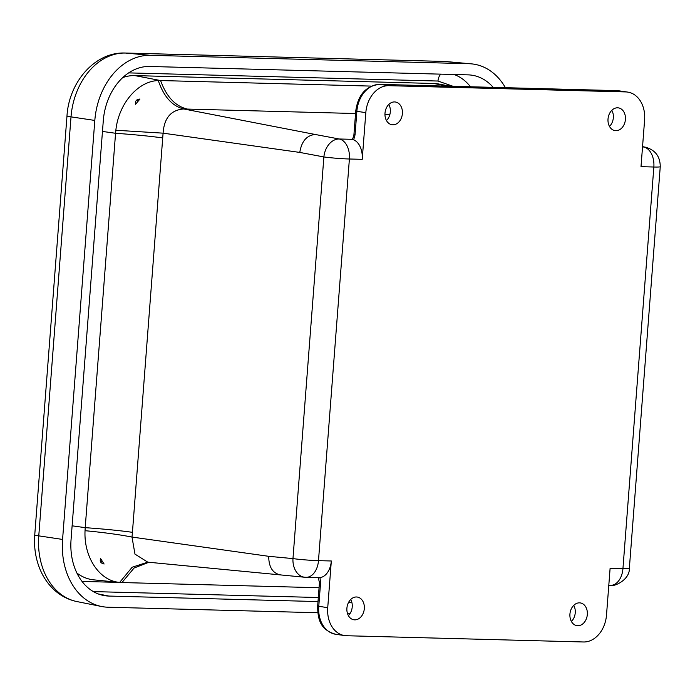 <?xml version="1.0" encoding="UTF-8"?>
<svg xmlns="http://www.w3.org/2000/svg" width="695" height="695" viewBox="0 0 695 695"><rect width="100%" height="100%" fill="white"/><g stroke="black" fill="none" stroke-linecap="round" stroke-linejoin="round"><path stroke-width="1.04" d="M615.84 130.686A11.494 8.679 -81.7 0 1 614.988 130.608A11.494 8.679 -81.7 0 1 608.134 118.002A11.494 8.679 -81.7 0 1 618.289 107.855A11.494 8.679 -81.7 0 1 625.378 119.922A11.494 8.679 -81.7 0 1 615.84 130.686M577.754 625.735A11.494 8.679 -81.7 0 1 576.893 625.656A11.494 8.679 -81.7 0 1 570.048 613.051A11.494 8.679 -81.7 0 1 580.195 602.904A11.494 8.679 -81.7 0 1 587.284 614.971A11.494 8.679 -81.7 0 1 577.754 625.735M354.728 619.862A11.494 8.679 -81.7 0 1 353.868 619.784A11.494 8.679 -81.7 0 1 347.022 607.169A11.494 8.679 -81.7 0 1 357.169 597.031A11.494 8.679 -81.7 0 1 364.267 609.098A11.494 8.679 -81.7 0 1 354.728 619.862M392.823 124.813A11.494 8.679 -81.7 0 1 391.963 124.735A11.494 8.679 -81.7 0 1 385.117 112.121A11.494 8.679 -81.7 0 1 395.264 101.983A11.494 8.679 -81.7 0 1 402.353 114.05A11.494 8.679 -81.7 0 1 392.823 124.813M362.225 159.337L349.394 158.999L318.484 560.648L331.324 560.987L327.727 607.682A27.635 20.85 98.3 0 0 344.677 635.577A27.635 20.85 98.3 0 0 346.518 635.734L583.487 641.98A27.635 20.85 98.3 0 0 606.509 615.032L610.106 568.328L622.937 568.666L653.847 167.017L641.007 166.678L644.604 119.983A27.635 20.85 98.3 0 0 627.654 92.088A27.635 20.85 98.3 0 0 625.804 91.922L388.844 85.685A27.635 20.85 98.3 0 0 365.822 112.633L362.225 159.337A18.418 12.041 -88.5 0 0 353.668 139.817L352.296 138.757M609.489 126.412A11.337 8.557 98.3 0 0 611.826 110.314M571.394 621.46A11.337 8.557 98.3 0 0 573.731 605.362M348.377 615.588A11.337 8.557 98.3 0 0 350.714 599.49M386.463 120.539A11.337 8.557 98.3 0 0 388.8 104.441M331.324 560.987A18.418 12.041 91.5 0 1 319.987 577.615L320.577 582.792L318.762 606.379A27.635 20.85 98.3 0 0 335.702 634.274L344.677 635.577M318.736 577.641L319.987 577.615M642.554 146.628L645.499 147.218A18.418 14.23 101.3 0 0 645.473 147.218A18.418 14.23 101.3 0 0 643.666 147.01L642.519 146.984M352.461 139.339L339.221 138.991A18.418 13.474 100.6 0 0 323.879 156.948L292.969 558.598A18.418 13.544 95.4 0 0 304.801 577.25A18.418 13.544 95.4 0 0 304.862 577.258M355.553 113.52L183.741 108.976L315.13 134.465C306.677 135.351 301.56 141.337 299.788 152.422L163.082 133.162C164.159 117.976 171.04 109.914 183.741 108.976C172.282 106.196 163.803 96.727 158.295 80.577C138.053 81.002 118.628 103.624 115.857 130.252L163.082 133.162L132.432 532.318C119.505 530.537 103.764 528.982 85.207 527.661L115.561 133.275C134.118 134.595 149.851 136.15 162.778 137.923M187.407 109.089C175.375 106.274 166.435 96.761 160.597 80.55L371.321 86.102M319.066 587.735L121.973 582.549L134.065 568.032L148.869 562.264M304.801 577.25L147.766 562.159L134.978 554.124L131.998 537.061C119.175 534.568 103.52 532.448 85.042 530.693C83.721 557.242 99.498 580.916 119.679 582.401L93.782 579.856A55.261 41.709 98.3 0 1 76.91 573.054M281.232 575.008C272.97 573.722 268.791 567.494 268.713 556.313L292.969 558.598A18.418 1.077 4.4 0 0 318.484 560.648A18.418 12.041 91.5 0 1 306.043 577.328A18.418 12.041 91.5 0 1 305.496 577.293M135.56 104.276C135.004 101.062 136.463 99.324 139.93 99.064L135.56 104.276M450.282 86.223L438.919 84.034A55.261 41.709 98.3 0 0 433.776 83.478L134.847 75.599A55.261 41.709 98.3 0 0 122.746 77.571M134.847 75.599L160.597 80.55L158.295 80.577M147.783 562.159L132.154 567.233L119.679 582.401L121.973 582.549M104.154 563.984C100.766 563.298 99.585 561.491 100.601 558.554L103.998 563.958M72.124 525.82L85.207 527.661L85.042 530.693M115.857 130.252L115.561 133.275L102.469 131.433M137.627 101.609A5.343 4.031 98.3 0 0 136.837 99.941M100.679 562.116A5.343 4.031 98.3 0 0 101.904 560.778M317.78 612.738L107.977 607.213A66.755 50.379 -81.7 0 1 101.513 606.483A66.755 50.379 -81.7 0 1 62.576 539.433L94.815 120.435A66.755 50.379 -81.7 0 1 150.441 55.322L468.977 63.714A66.755 50.379 -81.7 0 1 471.436 63.862A66.755 50.379 -81.7 0 1 505.395 87.674M350.019 613.589L347.491 613.52M493.163 87.353A55.548 41.926 98.3 0 0 470.168 74.99A55.548 41.926 98.3 0 0 468.117 74.869L149.581 66.477A55.548 41.926 98.3 0 0 103.294 120.661L71.055 539.659A55.548 41.926 98.3 0 0 103.459 595.45A55.548 41.926 98.3 0 0 108.837 596.058L318.006 601.566M348.586 602.374L351.879 602.461M388.844 85.685L379.878 84.382A27.635 20.85 98.3 0 0 356.856 111.33L365.822 112.633M625.804 91.922L616.839 90.628L379.878 84.382A4.604 3.006 -88.5 0 0 379.644 84.364C365.978 85.85 358.012 94.746 355.744 111.07L356.856 111.33L355.041 134.926L353.668 139.817M379.644 84.364L618.689 90.784A27.635 20.85 98.3 0 0 616.839 90.628A4.604 3.006 -88.5 0 0 616.604 90.602A4.604 3.006 -88.5 0 0 616.378 90.611M645.455 147.21C655.263 149.955 660.198 156.453 660.25 166.696A18.418 1.077 -175.6 0 1 653.847 167.017A18.418 12.041 -88.5 0 0 643.666 147.01L642.536 146.784M622.937 568.666A18.418 1.077 4.4 0 0 629.349 568.345C629.957 579.882 613.728 587.101 610.497 585.346A18.418 12.041 -88.5 0 0 622.937 568.666M327.727 607.682L317.65 606.118C317.78 618.194 319.552 629.766 335.702 634.274M315.13 134.465L339.221 138.991A18.418 12.041 91.5 0 1 349.394 158.999A18.418 1.077 -175.6 0 1 323.879 156.948L299.788 152.422M389.895 114.423L384.961 114.293M320.577 582.792L319.465 582.532L317.65 606.118M268.713 556.313L131.998 537.061L132.432 532.318M355.041 134.926L353.929 134.656C353.381 137.332 352.808 138.713 352.209 138.809L352.4 138.783M447.719 86.154L433.776 83.478M150.441 55.322L125.526 53.046A18.418 12.041 -88.5 0 0 125.022 53.02C94.607 51.812 68.909 82.566 66.989 115.883A18.418 1.077 4.4 0 0 71.012 116.864A65.426 49.38 -81.7 0 1 125.526 53.046L444.062 61.438A65.426 49.38 -81.7 0 1 446.468 61.586L471.436 63.862M66.989 115.883L34.75 534.872A18.418 1.077 4.4 0 0 38.772 535.862L71.012 116.864L94.815 120.435M34.75 534.872C33.82 547.339 35.671 559.041 40.301 569.987C43.646 577.754 48.285 584.382 54.201 589.873C60.786 595.893 68.371 599.794 76.928 601.575A65.426 49.38 -81.7 0 1 38.772 535.862L62.576 539.433M446.468 61.586L443.549 61.412A18.418 12.041 91.5 0 1 444.062 61.438L468.977 63.714M128.653 72.888L437.989 81.037L453.044 86.293M119.948 582.427L82.036 581.428M437.989 81.037A9.209 6.02 91.5 0 1 440.839 74.148M454.061 74.495A54.288 40.97 -81.7 0 1 470.454 86.753M318.319 597.518L93.356 591.593M98.264 593.947L108.837 596.058M618.689 90.784L627.654 92.088M660.25 166.696L629.349 568.345M610.497 585.346L608.794 585.303M319.066 577.667L304.931 577.258M318.188 577.502L319.465 582.532M355.744 111.07L353.929 134.656M443.549 61.412L125.022 53.02M76.928 601.575L101.513 606.483"/></g></svg>

